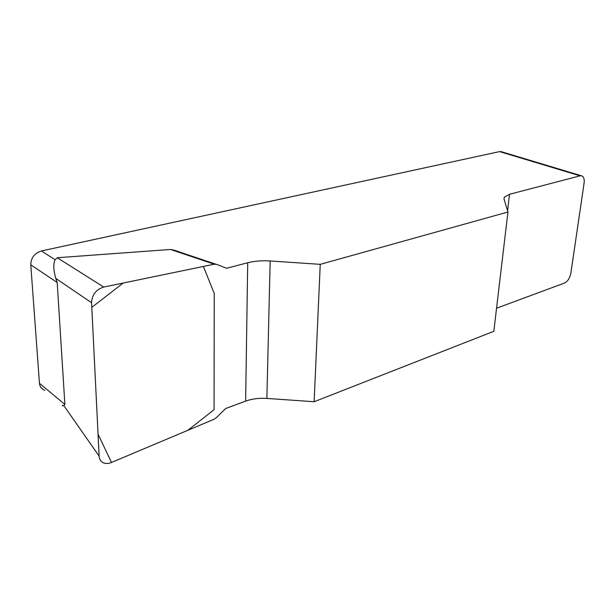 <?xml version="1.0" encoding="UTF-8"?>
<svg xmlns="http://www.w3.org/2000/svg" width="615" height="615" viewBox="0 0 615 615"><rect width="100%" height="100%" fill="white"/><g stroke="black" fill="none" stroke-linecap="round" stroke-linejoin="round"><path stroke-width="0.92" d="M496.559 308.215L564.524 283.046C567.722 281.416 569.828 278.149 570.835 273.252L584.112 182.986C584.565 178.811 583.635 176.397 581.329 175.752L580.076 175.829L499.588 151.597L41.413 250.966L55.135 259.745L57.28 257.731L170.493 249.467L174.329 250.197L186.168 254.241M247.707 262.759L226.589 268.286L216.626 264.365L214.274 264.196L103.727 287.067C96.063 289.488 92.012 294.7 91.566 302.711L99.138 456.138C99.361 459.244 100.683 461.427 103.112 462.688C105.542 463.818 108.325 463.741 111.453 462.472L214.058 419.261L216.272 417.754L225.697 408.498L245.639 401.118C252.035 398.827 259.107 397.936 266.872 398.42L314.134 401.733L320.246 264.342L270.177 260.968C261.959 260.46 254.472 261.052 247.707 262.759L245.639 401.118M580.076 175.829L509.527 194.286L504.238 197.246L504.039 199.037L507.944 212.014L320.246 264.342M507.944 212.014L493.822 331.308L314.134 401.733M55.135 259.745C53.19 263.881 53.413 270.1 55.796 278.411L57.195 282.516L64.883 404.416L63.883 405.685C62.361 405.892 61.984 405.739 62.768 405.216M57.195 282.516L30.773 264.827L39.46 383.299L64.883 404.416M44.834 390.279C41.628 389.164 39.837 386.835 39.46 383.299M30.773 264.827C30.981 257.785 34.525 253.165 41.413 250.966M499.588 151.597L501.594 151.774M214.274 264.196L170.493 249.467M111.515 462.449L98.062 434.205L91.796 307.369L123.192 283.038L203.396 266.441L214.235 293.417L214.074 409.69L187.852 430.3L111.515 462.449M509.527 194.286L507.575 210.784M270.177 260.968L266.872 398.42M57.28 257.731L103.727 287.067M63.883 405.685L99.138 456.138M91.566 302.711L55.796 278.411M500.864 151.559L581.329 175.752M504.031 199.014L504.238 197.246M215.565 264.112L174.099 250.19"/></g></svg>
